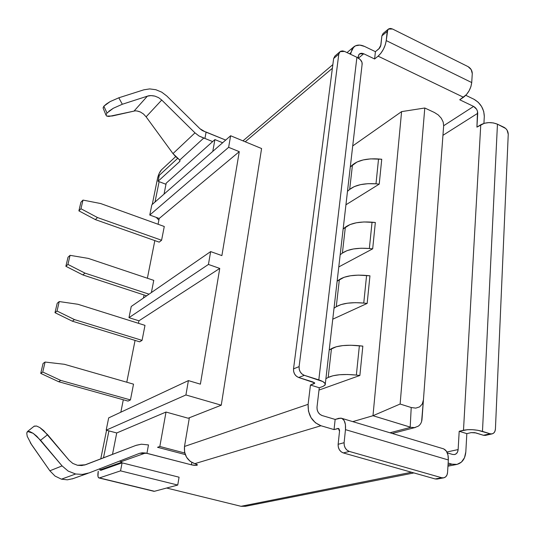 <?xml version="1.0" encoding="UTF-8"?>
<svg xmlns="http://www.w3.org/2000/svg" width="535" height="535" viewBox="0 0 535 535"><rect width="100%" height="100%" fill="white"/><g stroke="black" fill="none" stroke-linecap="round" stroke-linejoin="round"><path stroke-width="0.8" d="M30.261 442.692L49.862 470.793L62.093 465.911L49.862 470.793L55.038 476.076L61.438 479.173L75.636 473.997L68.179 471.094L62.093 465.911L36.841 436.292L33.143 433.303L29.92 431.631L27.552 431.457L26.904 432.474M85.393 464.795L77.481 465.269L72.84 463.45L69.048 460.227L72.84 463.45L77.481 465.269L81.761 465.544L85.934 464.601L135.81 445.448L84.463 465.076L136.258 445.281L141.374 444.204L148.483 444.919L141.374 444.204L135.81 445.448L85.934 464.601M434.42 112.497L424.79 108.003L401.591 111.621L424.79 108.003L400.127 404.032L372.982 415.722L400.127 404.032L411.221 407.53L410.191 427.084L372.982 415.722L352.759 421.633L372.982 415.722L401.591 111.621L352.712 145.941L401.591 111.621L372.982 415.722L410.853 427.311L389.955 432.775L410.853 427.311L414.618 427.605L418.23 426.188C420.416 424.696 421.674 422.463 421.988 419.48L423.412 399.939L422.262 404.052L419.607 406.901L415.769 408.118L411.221 407.53L400.127 404.032L424.79 108.003L434.42 112.497L438.265 114.951L441.308 118.268L443.181 122.047L443.649 125.812L422.095 418.082L443.649 125.812L443.181 122.047L441.308 118.268L438.265 114.951M375.343 222.493L372.681 248.835L338.775 266.925L372.681 248.835L369.351 248.521L372.681 248.835L375.343 222.493L363.9 221.958L356.337 222.781L349.99 224.58L343.149 228.967L345.349 227.194L342.393 253.095L347.068 250.627L353.468 248.956L361.105 248.227L369.351 248.521L372.052 222.192L375.343 222.493M369.952 275.806L367.157 303.425L332.757 319.194L367.157 303.425L363.753 303.077L367.157 303.425L369.952 275.806L358.249 275.124L350.532 275.752L344.072 277.29L337.137 281.183L339.364 279.604L336.261 306.736L341.002 304.589L347.523 303.185L355.32 302.663L363.753 303.077L366.582 275.471C354.29 274.488 345.215 275.866 339.364 279.604L336.261 306.736L334.021 308.22L336.261 306.736C342.146 303.245 351.314 302.021 363.753 303.077L366.582 275.471L369.952 275.806M362.837 346.125L359.874 375.476L319 390.075L359.874 375.476L356.357 375.082L359.874 375.476L362.837 346.125L350.793 345.242L342.875 345.59L336.261 346.767L329.212 349.977L331.466 348.659L328.176 377.463L333.004 375.751L339.685 374.734L347.683 374.5L356.357 375.082L359.373 345.75C346.713 344.587 337.411 345.556 331.466 348.659L328.176 377.463L325.909 378.666L328.176 377.463C334.154 374.634 343.55 373.845 356.357 375.082L359.373 345.75L362.837 346.125M381.743 159.243L379.228 184.114L345.938 204.785L379.228 184.114L375.991 183.826L379.228 184.114L381.743 159.243L370.601 158.875L363.232 159.918L357.026 162.005L350.298 166.933L352.465 164.954L349.669 189.43L354.257 186.615L360.523 184.635L367.966 183.679L375.991 183.826L378.539 158.975C366.849 158.26 358.156 160.259 352.465 164.954L349.669 189.43L347.489 191.329L349.669 189.43C355.394 184.929 364.168 183.057 375.991 183.826L378.539 158.975L381.743 159.243M443.622 477.855L441.723 477.742L435.169 478.952L437.062 479.066L443.609 477.862C445.936 477.294 447.247 475.515 447.554 472.525L448.337 459.96L447.554 472.525L446.986 474.993L445.682 476.852L443.829 477.815L441.723 477.742L349.335 451.433L347.108 450.249L345.336 448.169L344.279 445.521L344.105 442.706L345.47 429.645C345.924 422.931 344.42 419.086 340.969 418.096L335.157 419.433L339.029 418.256L341.912 418.383L344.165 420.577L345.416 424.529L345.47 429.645L344.105 442.706L338.133 444.291L339.518 431.33L339.511 430.06L338.648 428.508L337.926 428.468L339.003 428.782L337.926 428.468L334.041 429.585L320.953 425.746C312.059 422.055 307.779 414.919 308.113 404.333L184.495 446.457L189.357 417.755L221.263 405.189L261.588 148.536L230.625 135.756L228.632 147.326L239.272 151.659L159.209 218.474L149.767 215.037L228.632 147.326L149.767 215.037L151.84 204.811L230.625 135.756L151.84 204.811L149.767 215.037L159.209 218.474L239.272 151.659L221.891 255.603L210.65 251.59L131.242 306.475L128.975 317.663L131.242 306.475L210.65 251.59L221.891 255.603L239.272 151.659L228.632 147.326L230.625 135.756L261.588 148.536L221.263 405.189L188.16 418.223L166.011 412.044L159.831 446.471L184.789 453.038L159.831 446.471L166.011 412.044L116.73 432.962L112.51 454.295L116.73 432.962L166.011 412.044L188.16 418.223L189.357 417.755L184.495 446.457L308.113 404.333L310.454 385.026L319.275 387.768L317.014 407.015L317.155 409.736L318.185 412.318L319.93 414.358L322.123 415.548L335.157 419.433L334.041 429.585L320.953 425.746L315.423 422.784L311.029 417.654L308.461 411.168L308.113 404.333L310.454 385.026L314.192 383.642L314.319 382.565L314.192 383.642L314.654 382.879L298.711 377.516L304.328 375.329L322.799 381.542L324.992 383.368L325.066 385.073L323.046 386.404L319.275 387.768L323.046 386.404L325.2 384.826C325.668 383.113 323.541 381.468 318.806 379.883L304.328 375.329L302.061 374.079L300.275 371.979L299.232 369.357L299.098 366.609L338.795 54.102L339.437 52.33L340.768 51.206L342.587 50.899L344.607 51.447L356.905 57.299L344.607 51.447L340.073 51.634L338.795 54.102L333.639 58.516L293.528 368.869C293.367 373.076 295.099 375.958 298.711 377.516L304.328 375.329C300.69 373.751 298.945 370.849 299.098 366.609L293.528 368.869L299.098 366.609L338.795 54.102L333.639 58.516L334.943 56.041M222.654 142.745L214.903 139.581L212.783 151.392L214.903 139.581L166.198 183.177L164.031 194.125L166.198 183.177L212.656 141.588L204.932 138.445L212.656 141.588L214.903 139.581L222.654 142.745M146.115 116.837L172.986 153.592L175.493 156.467L179.78 160.039L179.994 161.028L179.66 161.55L179.907 160.259L179.66 161.55L158.079 181.278L159.109 181.666L155.01 202.029L159.109 181.666L165.984 184.281L158.079 181.278L179.66 161.55L179.78 160.039L203.728 138.077L204.932 138.445L206.109 132.051L225.69 140.076L204.912 131.684L206.109 132.051L204.932 138.445L199.047 136.004L194.981 132.861L172.986 153.592L179.78 160.039L203.728 138.077L199.047 136.004L194.981 132.861L161.737 100.032L146.115 116.837L172.986 153.592L194.981 132.861L161.737 100.032L146.115 116.837L143.5 114.015L140.411 112.009C137.589 110.905 135.449 110.605 133.997 111.113L147.359 96.18C149.031 95.457 151.539 95.431 154.876 96.106L158.561 97.631L161.737 100.032L158.561 97.631L154.876 96.106L151.017 95.605L147.359 96.18L122.321 104.258L113.313 108.257L107.02 113.012L106.03 114.878L106.666 116.075L108.826 116.469L133.997 111.113L147.359 96.18L122.321 104.258L118.803 97.798L143.862 89.813L149.706 88.91L155.866 89.719L149.706 88.91L143.862 89.813L118.803 97.798L122.321 104.258L113.313 108.257L108.879 111.24M157.531 447.293L185.27 454.576L157.531 447.293L159.831 446.471L157.531 447.293M159.283 175.333L177.7 158.313L159.283 175.333L158.079 181.278L159.283 175.333M388.256 29.198L383.087 33.498L381.896 35.852L380.92 44.953L378.9 48.825L375.416 51.668L374.614 58.984L363.726 53.767L358.437 58.141L363.726 53.767L374.614 58.984L375.416 51.668L364.576 46.438C360.356 44.512 356.778 44.639 353.842 46.806L350.766 52.778L349.549 53.801L350.766 52.778L350.579 54.289L352.284 48.511L355.447 45.816L359.767 45.094L364.576 46.438L375.416 51.668L379.596 48.096L380.686 45.997L381.896 35.852L387.2 31.451L386.243 40.6L385.3 44.8L383.421 49.247L380.887 53.246L378.111 56.168L463.497 97.27L459.732 99.771L473.602 106.418L443.655 125.738L473.602 106.418L459.732 99.771L466.446 94.601L469.055 90.863L470.914 86.63L471.723 82.564L472.278 73.616L471.723 82.564L386.243 40.6L387.768 29.779L388.978 28.729L390.664 28.462L392.55 29.017L468.105 66.648L471.181 69.61L472.278 73.616C472.191 70.607 470.8 68.286 468.105 66.648L392.55 29.017L388.397 29.084L387.2 31.451L381.896 35.852L383.113 33.478M465.798 95.317L474.037 99.296L478.176 102.218L481.574 106.492L483.72 111.474L484.302 116.429L483.921 123.391L484.302 116.429C484.048 108.913 480.624 103.201 474.037 99.296L465.798 95.317M374.614 58.984L378.111 56.168L374.614 58.984M204.912 131.684L199.929 128.708L166.8 95.999L199.929 128.708L202.243 130.5L204.912 131.684M103.335 108.618L103.128 107.97L103.85 106.224L106.465 103.944L110.136 101.596L118.803 97.798L110.136 101.596L103.85 106.224L107.02 113.012L103.85 106.224M161.69 92.127L166.8 95.999L161.744 92.16L155.866 89.719M121.351 462.36L99.791 469.984L100.058 468.66L99.791 469.984L100.988 470.278L122.094 462.849L179.071 477.2L177.74 485.051L120.542 470.86L122.094 462.849L179.071 477.2L177.74 485.051L120.542 470.86L99.443 477.922L98.52 477.688L97.972 476.331L98.259 471.235C97.551 475.22 97.805 477.467 99.015 477.969L154.461 491.284L177.74 485.051L154.461 491.284L99.443 477.922L120.542 470.86L122.094 462.849L100.988 470.278L99.791 469.984L121.351 462.36L121.472 461.745L121.351 462.36L121.679 462.046L121.305 461.618L119.372 461.163L121.305 461.618L121.351 462.36M466.828 433.638L465.824 451.874L464.507 457.713L461.431 462.113L457.044 464.387L452.001 464.166L448.143 463.036L452.001 464.166L448.029 464.955L452.001 464.166L456.743 464.447C462.14 463.049 465.162 458.863 465.824 451.874L466.828 433.638L459.197 431.27L466.828 433.638L471.148 432.628L466.828 433.638M447.313 452.871L452.59 454.442L454.603 454.543L456.362 453.647L457.599 451.894L458.134 449.56L459.197 431.27L458.134 449.56L446.899 451.995L458.134 449.56C457.866 452.322 456.669 453.988 454.549 454.549L452.59 454.442L447.313 452.871M476.919 127.129L477.501 111.307L476.638 109.307L473.602 106.418C476.257 107.983 477.628 110.277 477.728 113.293L476.919 127.129L480.764 124.762L463.491 430.24L459.197 431.27L467.59 429.685L472.652 429.705L477.895 430.294L490.1 433.765L483.446 435.283L474.726 432.641L471.148 432.628L475.862 432.909L483.446 435.283L485.432 435.396L492.093 433.878L490.1 433.765L482.476 431.37L497.456 124.187L493.457 122.936L488.87 122.609L484.409 123.251L476.919 127.129M363.726 53.767L361.8 53.239L360.082 53.54L358.818 54.623L358.035 57.9L358.223 56.335L359.48 53.908L363.726 53.767M166.626 488.027L241.024 506.304L411.515 472.251L241.024 506.304L166.626 488.027M197.395 464.989L190.152 461.337L186.548 457.251L184.562 452.015L184.495 446.457C183.846 455.078 187.283 460.809 194.807 463.658L320.953 425.746L194.807 463.658L197.188 464.574L196.987 465.249L195.997 465.383L191.396 464.821L145.54 453.011L121.305 461.618L145.54 453.011L142.263 452.791L139.742 453.279L146.938 453.319L148.483 444.919L146.938 453.319L191.396 464.821L191.791 462.434L191.396 464.821C194.566 465.51 196.566 465.564 197.395 464.989L197.408 464.888M332.375 68.286L245.217 141.775L332.375 68.286M100.781 458.803L106.552 430.274L100.781 458.803M158.882 220.139L156.267 217.404L158.882 220.139M152.268 204.437L157.564 178.255L152.268 204.437M241.024 506.304L245.525 506.297M442.96 135.308L477.728 113.293L442.96 135.308M338.622 428.495L334.041 429.585L335.157 419.433L322.123 415.548C318.592 414.07 316.887 411.221 317.014 407.015L319.275 387.768L310.454 385.026L314.734 383.067M103.509 457.753L108.919 430.896L103.509 457.753M153.98 491.317L99.029 477.969M175.661 156.628L161.496 169.822L159.209 173.353L157.564 178.255C158.447 174.537 159.758 171.728 161.496 169.822L175.661 156.628M442.659 448.564C446.564 449.688 448.45 453.486 448.337 459.96L345.47 429.645L448.337 459.96L447.982 455.004L446.357 451.119L443.729 448.885L341.912 418.383M362.055 64.862L362.014 62.408L360.256 59.592L356.905 57.299L318.806 379.883L356.905 57.299C360.918 59.378 362.636 61.893 362.055 64.862L325.287 384.07M492.093 433.878C494.099 433.317 495.209 431.691 495.423 429.016L508.243 134.298C508.11 131.215 506.719 128.895 504.07 127.337L497.456 124.187L505.735 128.507L507.113 130.239L508.243 134.298L495.423 429.016L494.935 431.317L493.752 433.029L492.06 433.892L490.1 433.765L483.446 435.283L485.399 435.403L487.091 434.547M339.912 51.775L334.917 56.061L333.639 58.516L293.528 368.869L293.655 371.598L294.691 374.199L296.464 376.279L298.711 377.516L313.102 382.017L314.714 383.254M441.723 477.742L349.335 451.433L343.316 452.931L435.169 478.952L441.723 477.742M437.269 479.026L435.169 478.952L343.316 452.931L349.335 451.433C345.764 449.975 344.018 447.066 344.105 442.706L338.133 444.291C338.04 448.611 339.765 451.493 343.316 452.931L341.103 451.761L339.344 449.701L338.301 447.079L338.133 444.291L339.518 431.33L338.394 428.435M378.111 56.168L463.497 97.27C468.138 93.618 470.887 88.716 471.723 82.564L386.243 40.6C385.173 46.926 382.458 52.116 378.111 56.168M480.764 124.762L463.491 430.24C469.389 429.17 475.715 429.545 482.476 431.37L497.456 124.187C491.578 121.92 486.014 122.114 480.764 124.762M27.211 436.313L31.585 444.692L49.862 470.793L55.038 476.076L61.438 479.173L75.636 473.997L82.51 474.418L89.191 472.88L139.08 453.513L89.191 472.88L82.316 474.431M67.383 479.828L73.054 478.624L67.383 479.828L61.438 479.173L67.383 479.828M33.986 426.308L36.601 426.034L39.891 427.592L43.73 430.601L69.048 460.227L47.615 434.681L39.891 427.592L36.601 426.034L34.267 426.114L27.773 431.284M75.636 473.997L68.179 471.094L62.093 465.911L40.573 440.252L47.615 434.681L40.573 440.252L33.143 433.303L27.552 431.457L26.763 433.283L27.238 436.399M133.997 111.113L112.21 116.008L106.666 116.075L106.03 114.878L107.02 113.012M143.567 114.075L143.139 113.721M140.464 112.036L137.141 111.006M103.288 107.201L103.161 108.237M159.209 218.474L158.066 224.252L159.209 218.474M154.829 240.603L147.379 278.227L154.829 240.603M144.055 294.986L143.454 298.035L144.055 294.986M128.975 317.663L138.946 320.806L138.451 323.307L138.946 320.806L128.975 317.663L208.429 264.444L219.751 268.416L138.946 320.806L219.751 268.416L208.429 264.444L128.975 317.663M135.061 340.414L126.782 382.217L135.061 340.414M123.304 399.772L120.843 412.197L123.304 399.772M108.672 417.888L106.184 430.173L116.73 432.962L106.184 430.173L185.919 394.964L106.184 430.173L108.672 417.888L188.4 380.606L108.672 417.888M221.263 405.189L185.919 394.964L188.4 380.606L200.398 384.157L219.751 268.416L200.398 384.157L188.4 380.606L185.919 394.964L221.263 405.189M133.523 384.157L130.446 399.926L128.039 401.096L58.643 381.716L40.74 373.39L43.068 363.466L45.08 362.055L43.068 363.466L40.74 373.39L42.746 372.026L40.74 373.39L58.643 381.716L60.736 380.405L58.643 381.716L128.039 401.096L130.446 399.926L133.523 384.157L64.374 364.288L45.08 362.055L42.746 372.026L60.736 380.405L130.446 399.926L60.736 380.405L42.746 372.026L45.08 362.055L64.374 364.288L133.523 384.157M144.992 325.367L142.063 340.374L139.655 341.818L72.352 321.187L54.991 312.687L57.205 303.265L59.238 301.559L57.205 303.265L54.991 312.687L57.024 311.029L54.991 312.687L72.352 321.187L74.465 319.582L72.352 321.187L139.655 341.818L142.063 340.374L144.992 325.367L77.923 304.275L59.238 301.559L57.024 311.029L74.465 319.582L142.063 340.374L74.465 319.582L57.024 311.029L59.238 301.559L77.923 304.275L144.992 325.367M210.65 251.59L208.429 264.444L210.65 251.59M153.766 280.367L151.392 292.545L153.766 280.367L88.275 258.398L70.058 255.335L68.005 257.248L70.058 255.335L67.932 264.43L65.879 266.303L68.005 257.248L65.879 266.303L67.932 264.43L84.958 273.111L82.825 274.923L65.879 266.303L82.825 274.923L84.958 273.111L149.038 294.17L84.958 273.111L67.932 264.43L70.058 255.335L88.275 258.398L153.766 280.367M164.278 226.492L161.59 240.255L159.189 242.141L95.357 219.604L78.892 210.857L80.919 202.237L82.992 200.09L80.919 202.237L78.892 210.857L80.966 208.744L78.892 210.857L95.357 219.604L97.497 217.551L95.357 219.604L159.189 242.141L161.59 240.255L164.278 226.492L100.66 203.541L82.992 200.09L80.966 208.744L97.497 217.551L161.59 240.255L97.497 217.551L80.966 208.744L82.992 200.09L100.66 203.541L164.278 226.492M421.607 421.567L423.412 399.939L422.262 404.052L419.607 406.901L415.769 408.118L411.221 407.53L410.191 427.084L410.853 427.311M146.643 295.828L82.825 274.923L146.643 295.828M340.18 254.774L342.393 253.095C348.205 249.123 357.193 247.598 369.351 248.521L372.052 222.192C360.028 221.336 351.134 223.001 345.349 227.194L342.393 253.095L340.18 254.774M245.284 506.344L413.916 472.933M447.949 466.186L456.729 464.447M353.481 47.113L347.021 52.597M332.85 64.615L242.97 140.852M139.555 453.339L139.14 453.486M88.034 473.294L72.192 478.932M106.037 115.246L103.148 108.164M392.249 433.464L415.347 427.465"/></g></svg>
